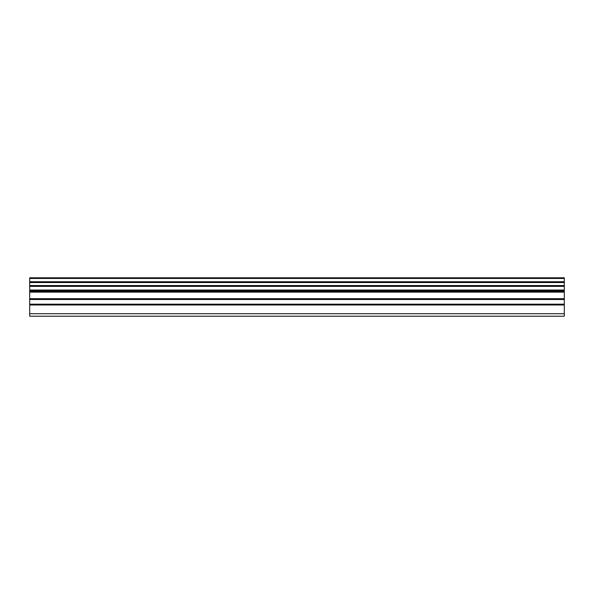 <?xml version="1.0" encoding="UTF-8"?>
<svg xmlns="http://www.w3.org/2000/svg" width="594" height="594" viewBox="0 0 594 594"><rect width="100%" height="100%" fill="white"/><g stroke="black" fill="none" stroke-linecap="round" stroke-linejoin="round"><path stroke-width="0.89" d="M29.7 304.18L29.7 290.548L564.3 290.548L564.3 304.18L29.7 304.18L29.7 316.216L564.3 316.216L564.3 304.18M29.7 278.467L564.3 278.467L564.3 277.784L29.7 277.784L29.7 290.548M564.3 278.467L564.3 281.734L29.7 281.734M29.7 282.551L564.3 282.551L564.3 281.734M564.3 282.551L564.3 285.551L29.7 285.551M29.7 286.375L564.3 286.375L564.3 285.551M564.3 286.375L564.3 290.035L29.7 290.035M564.3 290.548L564.3 290.035M29.7 313.706L564.3 313.706M29.7 291.305L564.3 291.305M29.7 305.004L564.3 305.004M29.7 299.517L564.3 299.517M564.3 298.685L29.7 298.685M29.7 292.137L564.3 292.137M29.7 277.784L564.3 277.784"/></g></svg>
